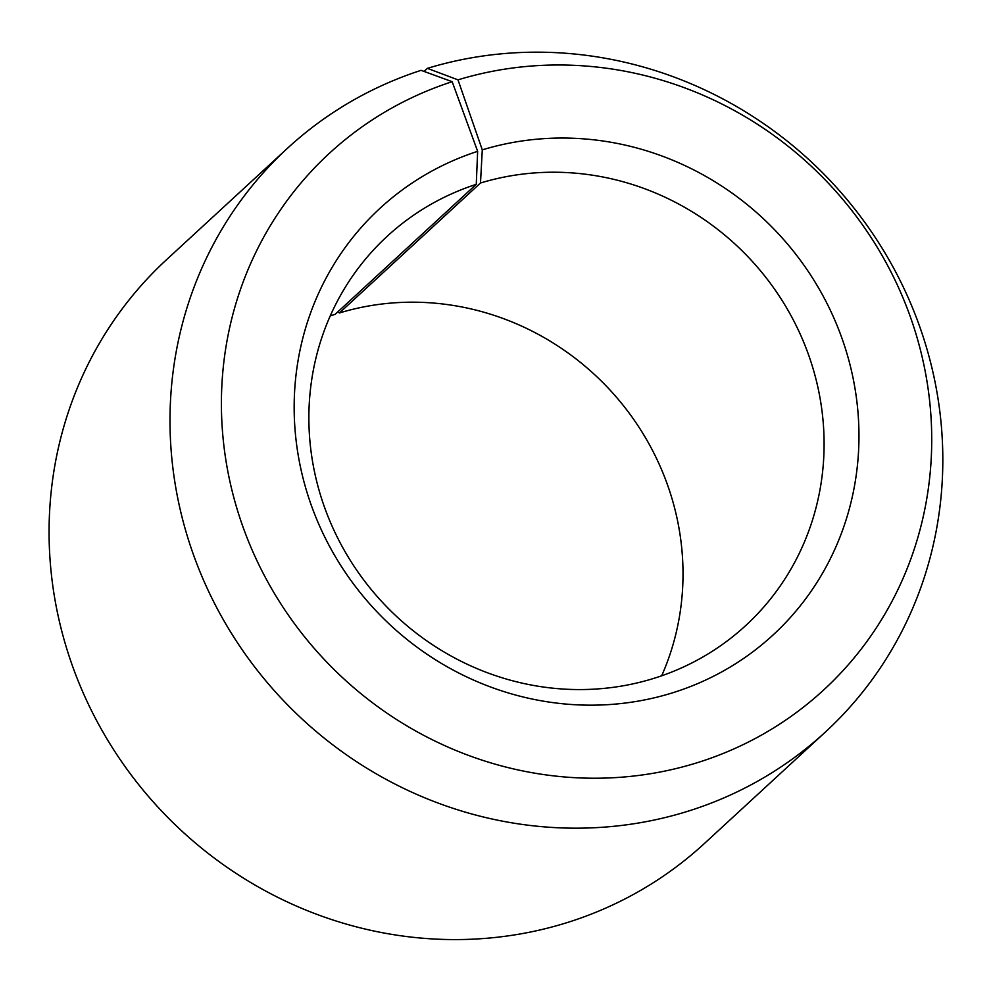 <?xml version="1.0" encoding="UTF-8"?>
<svg xmlns="http://www.w3.org/2000/svg" width="992" height="992" viewBox="0 0 992 992"><rect width="100%" height="100%" fill="white"/><g stroke="black" fill="none" stroke-linecap="round" stroke-linejoin="round"><path stroke-width="1.49" d="M661.676 675.788A264.604 251.509 47.3 0 0 613.775 394.184A264.604 251.509 47.3 0 0 339.4 312.976L337.912 311.786M287.494 148.254A396.912 377.27 47.3 0 0 229.809 630.689A396.912 377.27 47.3 0 0 691.746 810.018A396.912 377.27 47.3 0 0 825.332 732.096L704.407 843.498A396.912 377.27 47.3 0 1 570.834 921.419A396.912 377.27 47.3 0 1 108.884 742.09A396.912 377.27 47.3 0 1 166.569 259.656L287.494 148.254A396.912 377.27 47.3 0 1 421.067 70.333L452.166 81.691L477.648 151.33L476.259 184.338A264.604 251.509 47.3 0 0 387.202 236.282A264.604 251.509 47.3 0 0 348.75 557.901A264.604 251.509 47.3 0 0 656.716 677.462A264.604 251.509 47.3 0 0 745.773 625.506A264.604 251.509 47.3 0 0 785.416 305.858A264.604 251.509 47.3 0 0 480.488 183.012L339.4 312.976M477.648 151.33A290.073 275.714 47.3 0 0 312.058 507.383A290.073 275.714 47.3 0 0 675.478 691.895A290.073 275.714 47.3 0 0 841.923 338.198A290.073 275.714 47.3 0 0 482.286 149.866L480.488 183.012M452.166 81.691A364.808 346.754 47.3 0 0 243.908 529.48A364.808 346.754 47.3 0 0 700.96 761.534A364.808 346.754 47.3 0 0 910.296 316.708A364.808 346.754 47.3 0 0 457.994 79.856L482.286 149.866M476.259 184.338L335.184 314.303A264.604 251.509 47.3 0 0 330.212 315.964M424.055 71.424L427.403 68.349L457.994 79.856M825.332 732.096A396.912 377.27 47.3 0 0 884.802 252.625A396.912 377.27 47.3 0 0 427.403 68.349"/></g></svg>
